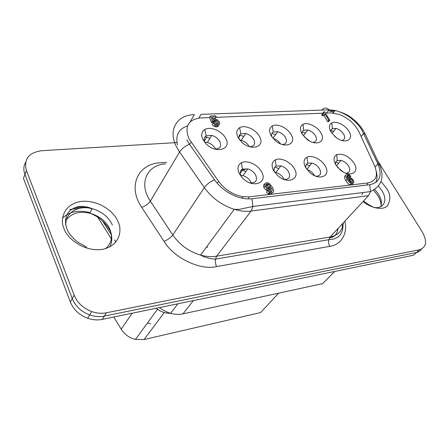 <?xml version="1.0" encoding="UTF-8"?>
<svg xmlns="http://www.w3.org/2000/svg" width="448" height="448" viewBox="0 0 448 448"><rect width="100%" height="100%" fill="white"/><g stroke="black" fill="none" stroke-linecap="round" stroke-linejoin="round"><path stroke-width="0.67" d="M92.03 208.858L90.065 208.32M88.463 207.962C83.278 206.931 78.35 207.004 73.668 208.163M198.85 118.07L201.057 114.352L329.067 109.822L335.171 110.443C346.13 113.4 355.001 119.829 361.771 129.735L377.877 163.918C382.519 175.532 379.809 182.459 369.74 184.71L251.989 198.733C247.878 199.209 243.454 198.733 238.728 197.31C228.743 194.04 220.662 188.199 214.48 179.794L189.493 144.273L186.883 139.933M166.533 162.288L160.328 162.77C138.107 163.722 127.26 186.189 141.708 207.374L163.996 241.315C174.003 258.054 200.206 270.581 216.541 266.605L329.762 246.361C341.253 244.787 347.9 233.587 344.82 221.183M377.474 160.468L422.33 232.036C427.392 241.343 426.468 247.24 419.563 249.738L106.428 312.788C101.662 313.718 96.762 313.309 91.734 311.573C83.244 308.319 77.398 302.859 74.194 295.193L26.421 170.542C23.582 159.146 28.689 152.527 41.742 150.696L176.966 142.565M74.194 295.193L70.37 302.058L23.447 178.326L24.926 174.457L72.268 298.648C75.443 306.281 81.25 311.707 89.695 314.933C94.696 316.652 99.568 317.044 104.311 316.114L416.556 252.47L104.311 316.114C99.568 317.044 94.696 316.652 89.695 314.933C81.25 311.707 75.443 306.281 72.268 298.648L24.926 174.457C23.313 170.027 23.531 166.006 25.57 162.389M375.592 182.661C377.21 179.665 377.474 176.036 376.387 171.786M69.698 209.513L80.696 208.079M70.37 302.058C73.511 309.658 79.279 315.056 87.679 318.248C92.652 319.95 97.496 320.331 102.222 319.39L413.577 255.181L419.563 249.738M421.484 249.11C420.426 250.874 418.785 251.994 416.556 252.47M267.585 190.686L268.794 190.546L269.819 191.503L271.219 191.75L272.272 190.562L271.438 187.729L269.842 189.179L267.137 188.546L265.026 186.301L264.645 183.814L266.409 182.644L267.848 182.773L269.427 183.585L272.283 187.118C274.226 190.68 274.047 192.601 271.746 192.881L269.427 192.478L267.585 190.686L266.476 192.136L268.313 193.922L270.626 194.326L249.2 196.829L242.906 196.689C233.094 194.874 225.03 189.79 218.708 181.434L189.017 138.807C184.279 126.493 188.121 119.538 200.53 117.936L209.591 117.589L210.538 116.026L215.65 115.836L216.255 116.967L212.139 117.124L213.08 119.672L214.614 119.039L217.381 119.806L219.453 122.024L219.688 124.348L217.818 125.401L216.283 125.244L215.079 124.779L213.13 122.998L214.396 122.942L215.757 124.074L217.146 124.326C218.534 124.258 218.854 123.519 218.109 122.108L216.737 120.624L215.751 120.187L212.425 121.061L210.538 116.026M249.872 182.846C255.814 183.142 257.74 180.538 255.657 175.034C253.893 172.021 251.278 169.971 247.828 168.89L242.469 169.165C240.033 170.677 239.596 173.102 241.158 176.434L241.265 176.635M240.666 175.336L242.995 175.678C246.422 176.736 249.01 178.763 250.746 181.765L251.294 183.008M239.4 173.835L242.553 178.069C252.582 188.748 268.38 183.103 261.52 171.763C257.852 164.578 246.943 159.65 241.427 162.775C237.698 165.043 237.02 168.728 239.4 173.835M316.12 176.266C320.533 175.93 321.675 173.466 319.553 168.874C317.705 165.956 315.157 164.013 311.92 163.038L307.658 163.24C305.962 164.175 305.396 165.799 305.956 168.106M306.93 169.506C310.089 170.486 312.558 172.402 314.334 175.246L314.541 175.616M305.665 167.619L309.865 172.592C319.659 181.418 331.537 175.778 325.091 165.799C321.429 159.247 311.752 154.61 306.981 157.181C303.576 159.208 303.139 162.686 305.665 167.619M249.721 146.731C254.33 146.384 255.679 143.97 253.764 139.507C251.955 136.511 249.295 134.501 245.79 133.487L240.8 133.851C238.879 135.083 238.442 137.026 239.484 139.692M239.831 140.129L241.164 140.358C244.647 141.355 247.279 143.338 249.066 146.322L249.194 146.569M238.112 137.586L241.73 142.139C251.535 151.67 265.765 146.653 259.398 136.332C255.78 129.382 244.776 124.516 239.646 127.68C236.432 129.758 235.922 133.056 238.112 137.586M313.018 142.442C316.546 141.809 317.346 139.563 315.431 135.705C313.55 132.81 310.979 130.906 307.714 129.987L303.733 130.256C302.372 131.034 301.857 132.339 302.193 134.17M301.98 133.823L306.572 138.998C316.025 146.899 326.754 141.848 320.762 132.714C317.162 126.37 307.429 121.783 302.949 124.387C299.964 126.252 299.639 129.394 301.98 133.823M341.779 140.465C344.876 139.748 345.47 137.581 343.566 133.969C341.662 131.124 339.136 129.265 335.989 128.397L332.181 128.761L331.173 129.892L330.898 131.818M331.072 132.11L336.05 137.48C345.223 144.715 354.586 139.703 348.768 131.068C345.178 124.981 335.966 120.529 331.772 122.909C328.905 124.678 328.675 127.742 331.072 132.11M346.007 173.219C349.849 172.704 350.717 170.324 348.606 166.074C346.724 163.206 344.221 161.308 341.09 160.39L337.266 160.563C335.854 161.302 335.283 162.613 335.558 164.489M335.742 164.802L340.362 170.016C349.91 178.08 360.254 172.502 353.998 163.089C348.639 155.966 342.882 153.154 336.728 154.661C333.48 156.576 333.15 159.958 335.742 164.802M282.397 144.525C286.423 144.015 287.47 141.686 285.55 137.547C283.702 134.602 281.086 132.647 277.698 131.678L273.258 131.992C271.639 132.966 271.141 134.562 271.762 136.78M271.057 135.643L275.195 140.554C284.866 149.218 297.203 144.155 291.032 134.467C287.414 127.837 277.094 123.11 272.3 125.972C269.198 127.938 268.783 131.163 271.057 135.643M214.726 149.05C220.046 148.938 221.766 146.457 219.884 141.596C218.12 138.55 215.426 136.489 211.798 135.414L206.164 135.856C204.008 137.318 203.616 139.535 204.994 142.514L205.24 142.962M204.831 142.178L207.362 142.492C210.963 143.545 213.634 145.583 215.37 148.613L215.606 149.094M202.955 139.658L205.968 143.741C215.768 154.269 232.249 149.363 225.68 138.32C222.068 131.006 210.28 125.994 204.77 129.522C201.46 131.723 200.85 135.1 202.955 139.658M284.166 179.48C289.262 179.396 290.752 176.854 288.63 171.858C286.821 168.885 284.239 166.891 280.896 165.866L276.13 166.102C274.081 167.294 273.554 169.305 274.557 172.127M274.63 172.228L275.895 172.474C279.216 173.471 281.77 175.448 283.55 178.405L284.049 179.435M273.622 170.626L277.334 175.28C287.302 184.968 300.972 179.301 294.325 168.683C290.657 161.834 280.403 157.058 275.285 159.88C271.712 162.019 271.158 165.603 273.622 170.626M345.666 175.582C344.025 175.963 344.109 177.677 345.923 180.729C347.312 183.053 348.712 184.408 350.129 184.8L351.322 184.89L352.772 183.775M346.886 176.579L348.634 177.71M325.399 113.109L330.814 112.896L338.789 114.251C348.074 117.891 354.85 123.85 359.128 132.126L374.651 165.984C378.409 175.487 376.169 181.143 367.942 182.946L270.626 194.326L272.49 192.713M264.113 184.52L263.547 185.276L263.928 187.757L266.028 189.997L267.954 190.641M268.828 190.613L270.323 189.174L271.158 191.755M270.099 193.194L269.769 193.211M213.545 121.016L212.587 122.567L211.467 122.618L209.591 117.589M212.766 122.282L214.794 121.744L215.774 122.175L217.426 124.303M216.177 125.877L215.891 125.877M213.13 122.998L212.173 124.555L214.11 126.33L216.849 126.946L218.719 125.894M215.348 120.842L214.962 120.725M216.255 116.967L215.298 118.518L212.694 118.619M322.93 113.512L322.851 113.204L216.026 117.337M329.745 120.215L328.658 121.61L327.69 121.654L324.061 115.696L322.196 115.769L321.698 114.951L322.767 113.546L323.999 113.098L323.921 111.804L324.587 111.776L329.745 120.215L328.77 120.26L325.13 114.29L323.266 114.369L322.767 113.546M147.538 322.907L150.702 323.898M278.65 293.16L260.624 312.553L144.088 339.534L135.464 339.455C129.343 337.893 124.589 334.471 121.201 329.19L113.792 317.005M245.202 169.551L241.466 169.887M177.509 144.995C175.33 135.262 178.668 128.906 187.516 125.933M211.467 122.618L212.425 121.061M214.071 120.355L213.114 121.912M322.851 113.204L323.921 111.804M323.266 114.369L322.196 115.769M325.13 114.29L324.061 115.696M328.77 120.26L327.69 121.654M207.463 247.598L206.881 246.506M241.394 169.96L245.963 171.511M306.281 164.472L309.702 165.816M239.523 135.033L243.818 136.416M302.316 131.824L305.43 133.006M304.394 137.004L309.702 141.058M330.988 130.396L333.57 131.443M334.74 136.416L336.42 137.754M335.821 162.002L338.71 163.218M337.467 167.21L342.978 171.808M271.891 133.37L275.57 134.658M273 138.382C276.17 139.283 278.667 141.103 280.498 143.842M205.033 136.83L210 138.281M274.87 167.121L278.846 168.577M268.173 189.566L267.837 189.577M265.888 185.231L267.646 185.679L269.382 188.098M267.663 187.712L266.252 186.166L265.899 184.514L266.907 183.781L268.75 184.223L270.183 185.741L270.43 187.314L269.282 188.115L267.663 187.712M269.427 192.478L268.313 193.922M348.729 179.934L349.966 180.331L351.585 182.521M350.42 182.095L349.07 180.729L348.751 179.222L349.614 178.595L351.154 178.982L352.374 180.292L352.772 181.966L351.994 182.521L350.42 182.095M352.772 181.966L352.374 182.414M351.154 178.982L349.966 180.331M347.11 179.374C345.167 176.114 345.195 174.378 347.194 174.171L348.986 174.614L350.89 176.271L349.826 176.389L348.902 175.504L347.654 175.213L346.858 176.277L347.816 178.886L349.132 177.559L350.19 177.654L351.428 178.203L353.388 180.163L353.965 182.431L352.514 183.546L351.322 183.45C349.905 183.058 348.499 181.698 347.11 179.374L345.923 180.729M349.826 176.389L348.706 177.671M350.89 176.271L349.754 177.565M378.258 185.931L381.903 190.63C388.181 200.273 383.818 209.591 373.453 207.334M363.082 201.516C370.11 207.721 382.917 211.019 387.587 205.632C390.852 199.338 390.466 193.508 386.434 188.149L380.946 181.418M64.025 228.491C65.895 236.09 81.374 251.759 101.741 249.502C121.279 245.767 121.951 228.642 118.048 221.732C115.797 214.497 101.657 199.987 81.872 201.326C62.429 203.958 60.049 221.032 64.025 228.491M380.744 206.724C382.105 203.174 381.36 199.007 378.521 194.219L374.601 189.218M141.708 207.374C145.51 206.018 148.394 203.941 150.354 201.135L179.575 151.99L176.35 146.558C167.709 129.679 177.05 114.839 194.37 114.649L190.17 121.845M105.594 248.657C111.462 243.555 112.902 237.121 109.906 229.342C106.109 221.295 99.417 215.902 89.83 213.175C79.587 210.974 71.798 213.136 66.45 219.671M321.787 110.079C324.145 107.436 326.57 107.352 329.067 109.822L326.586 113.058M216.541 266.605L215.645 264.029L215.303 260.702L215.454 259.14L216.619 256.2C211.596 257.029 206.248 256.665 200.558 255.102C188.927 251.58 179.676 244.871 172.799 234.987L150.354 201.135C138.23 183.557 146.961 164.73 165.603 163.884M343.319 222.802C342.552 230.608 338.156 235.346 330.126 237.009L328.782 239.686C328.3 241.993 328.63 244.216 329.762 246.361M216.619 256.2L330.126 237.009L368.497 195.681L251.126 211.047L216.619 256.2M251.989 198.733L252.874 206.483L251.126 211.047C245.896 211.714 240.262 211.142 234.226 209.322C221.872 205.257 211.904 198.01 204.327 187.583L172.799 234.987C170.716 237.709 167.782 239.82 163.996 241.315M66.114 226.57C63.689 213.679 77.672 204.596 92.137 208.656C101.78 211.422 108.517 216.849 112.358 224.935M24.926 174.457L26.421 170.542M102.222 319.39L106.428 312.788M334.824 110.897L329.106 110.852L333.827 112.185M214.48 179.794C210.14 181.698 206.758 184.29 204.327 187.583L179.575 151.99C181.849 148.602 185.158 146.026 189.493 144.273M342.709 228.693L342.076 224.14M361.144 136.522L363.77 133.392L365.333 134.26L366.061 135.828M375.099 167.014L377.877 163.918L379.445 164.724L380.145 166.37M369.74 184.71L370.474 191.582L368.497 195.681M62.546 218.092C69.311 211.574 78.506 209.748 90.121 212.61M102.564 220.993L111.384 234.937M114.464 239.814L115.909 242.094M159.505 307.58C162.921 310.246 166.634 312.155 170.649 313.309C174.966 314.502 179.071 314.686 182.969 313.863L193.374 300.597M182.969 313.863L322.616 283.651L334.74 271.438M191.139 142.324L189.487 144.262M164.259 312.519L144.088 339.534M132.171 313.214L121.201 329.19M367.942 182.946L366.856 185.052M362.998 192.528L361.861 194.734M248.349 198.912L249.2 196.829M218.708 181.434L217.123 183.165M214.978 120.109L214.021 121.66M216.737 120.624L215.774 122.175M218.109 122.108L217.14 123.654M215.079 124.779L214.11 126.33M217.818 125.401L216.849 126.946M270.43 187.314L269.987 187.891M270.183 185.741L269.074 187.191M268.75 184.223L267.646 185.679M265.871 185.147L266.907 183.781M270.626 194.326L271.746 192.881M264.645 183.814L263.547 185.276M265.026 186.301L263.928 187.757M267.137 188.546L266.028 189.997M269.842 189.179L268.789 190.546M272.272 190.562L271.376 191.722M352.374 180.292L351.182 181.642M348.69 179.648L349.614 178.595M351.322 184.89L352.514 183.546M347.654 175.213L346.853 176.131M348.902 175.504L347.721 176.859M373.279 207.273C370.619 205.643 368.967 205.156 363.58 200.978M86.615 247.19L78.187 242.362C76.563 241.494 68.964 234.758 66.942 228.95C65.038 223.754 65.061 218.949 67.021 214.536C69.692 209.065 77.174 206.5 79.884 206.489C84.101 206.248 88.189 206.97 92.137 208.656L89.83 213.175C98.342 216.418 104.955 222.057 109.665 230.104M381.114 205.649C381.119 202.563 380.072 199.304 377.972 195.866M109.502 247.111C111.602 244.574 113.092 236.415 110.09 231.022M333.211 112.974L335.171 110.443M343.006 225.109C342.877 234.511 338.134 239.372 328.782 239.686L215.454 259.14C210.381 258.938 205.419 257.594 200.558 255.102L234.226 209.322L239.221 209.362L252.874 206.483L370.474 191.582C378.347 187.544 380.559 183.45 381.562 179.418C382.53 174.916 381.825 170.016 379.445 164.724L365.333 134.26C363.244 129.774 360.13 125.541 355.992 121.559C351.126 117.449 348.678 114.99 340.222 112.011M87.679 318.248L91.734 311.573M377.826 195.63L373.335 190.053M329.431 237.978C334.365 237.306 337.243 234.13 338.078 228.446M177.884 303.789L170.649 313.309C165.038 313.331 160.233 311.646 156.229 308.258M97.759 217.325L111.821 239.607M114.19 243.359L114.402 243.695M157.489 309.26L135.464 339.455M242.906 196.689L242.178 198.201M214.794 121.744L215.751 120.187M215.314 126.795L216.283 125.244M240.229 173.286L242.402 170.201M242.995 175.678L247.828 168.89M242.469 169.165L241.427 162.775M306.841 169.394L311.92 163.038M307.658 163.24L306.981 157.181M238.918 137.183L240.246 135.195M241.164 140.358L245.79 133.487M240.8 133.851L239.646 127.68M303.33 135.778L307.714 129.987M303.733 130.256L302.949 124.387M331.979 133.442L335.989 128.397M332.41 128.632L331.772 122.909M336.459 165.906L341.09 160.39M337.266 160.563L336.728 154.661M272.944 138.32L277.698 131.678M273.258 131.992L272.3 125.972M204.378 140.935L206.707 137.172M207.362 142.492L211.798 135.414M206.164 135.856L204.77 129.522M275.895 172.474L280.896 165.866M276.13 166.102L275.285 159.88M266.862 185.332L267.966 183.876M267.142 190.49L268.251 189.039M269.002 194.208L270.116 192.763M349.244 180.012L350.431 178.657M347.138 176.63L348.314 175.274M350.129 184.8L351.322 183.45"/></g></svg>
